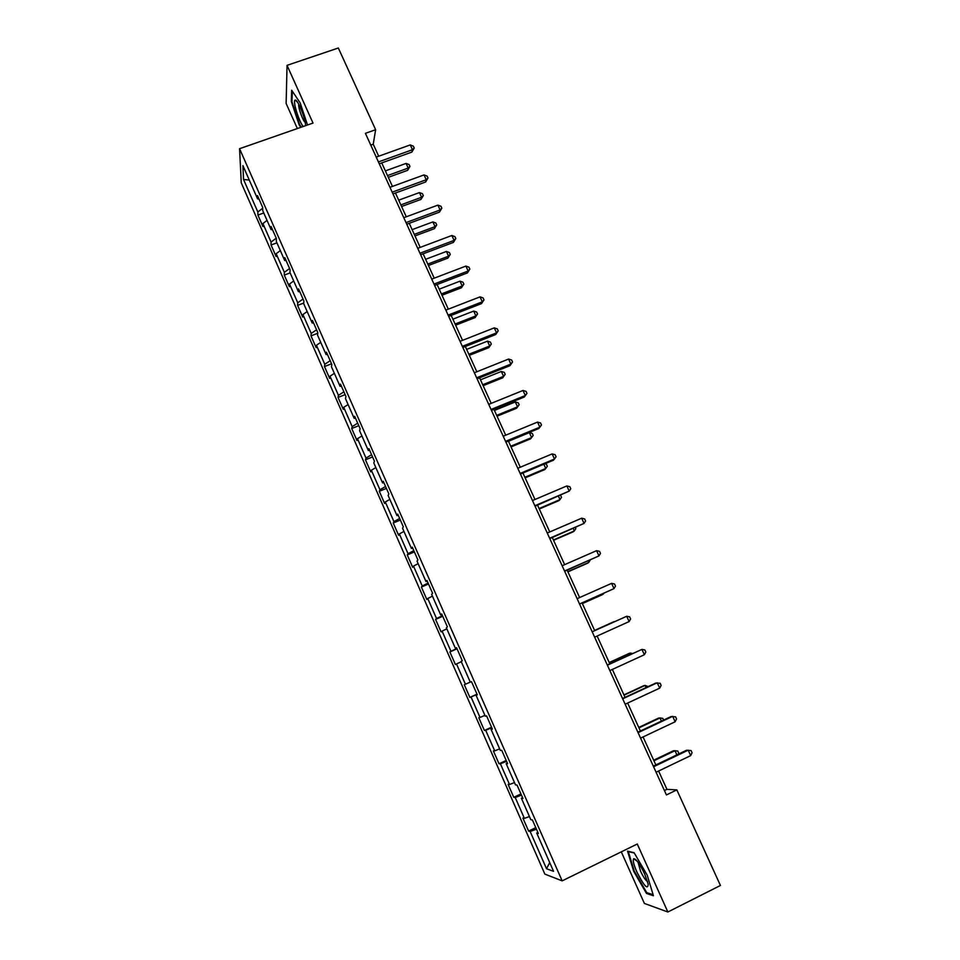 <?xml version="1.0" encoding="UTF-8"?>
<svg xmlns="http://www.w3.org/2000/svg" width="960" height="960" viewBox="0 0 960 960"><rect width="100%" height="100%" fill="white"/><g stroke="black" fill="none" stroke-linecap="round" stroke-linejoin="round"><path stroke-width="1.44" d="M621.288 851.856L644.388 903.444L667.86 912L720.432 885.468L676.836 789.9L666.936 789.336L658.596 771.024M241.26 182.856L544.848 874.104L562.164 880.86L239.568 148.704L241.26 182.856M239.568 148.704L313.008 123.084L287.04 65.352L286.128 103.452L297.36 128.544M537.852 832.344L536.736 833.1L538.356 833.496L532.416 819.996L530.82 819.672L521.4 798.264L522.936 798.456L517.032 785.052L515.532 784.944L506.184 763.692L507.612 763.668L501.744 750.348L500.352 750.456L491.064 729.348L492.396 729.12L486.576 715.896L485.28 716.196L476.052 695.244L477.288 694.812L471.516 681.672L470.304 682.188L461.148 661.38L462.288 660.744L456.552 647.7L455.436 648.408L446.34 627.744L447.396 626.904L441.696 613.956L440.676 614.868L431.64 594.336L432.6 593.304L426.936 580.44L426 581.544L417.036 561.156L417.9 559.932L412.284 547.164L411.444 548.46L402.528 528.204L403.308 526.788L397.728 514.104L396.972 515.592L388.128 495.48L388.824 493.884L383.268 481.284L382.608 482.952L373.812 462.984L374.424 461.184L368.916 448.68L368.34 450.54L359.604 430.692L360.132 428.724L354.66 416.292L354.168 418.332L345.492 398.628L345.924 396.468L340.488 384.12L340.08 386.352L331.464 366.768L331.824 364.44L326.424 352.176L326.1 354.576L317.544 335.136L317.808 332.628L312.456 320.448L312.204 323.016L303.708 303.708L303.9 301.02L298.572 288.924L298.404 291.672L289.956 272.484L290.076 269.628L284.784 257.604L284.7 260.532L276.312 241.464L276.348 238.44L271.092 226.5L271.08 229.596L262.752 210.66L262.704 207.468L257.484 195.6L257.556 198.864L242.916 165.6L243.54 179.484L249.288 180.072M536.736 833.1L553.56 871.32L546.528 868.74L530.148 831.468L528.612 831.084L535.788 827.64M243.54 179.484L257.844 212.016L257.916 215.088L262.956 226.572L262.92 223.56L271.056 242.076L271.056 244.992L276.132 256.548L276.168 253.692L284.364 272.34L284.28 275.088L289.392 286.716L289.5 284.028L297.744 302.784L297.6 305.376L302.736 317.076L302.916 314.556L311.22 333.432L310.992 335.868L316.164 347.64L316.428 345.276L324.78 364.284L324.48 366.552L329.688 378.408L330.024 376.212L338.436 395.34L338.052 397.44L343.296 409.368L343.704 407.34L352.176 426.6L351.708 428.52L356.988 440.532L357.48 438.672L366 458.064L365.46 459.816L370.776 471.9L371.352 470.22L379.932 489.732L379.308 491.316L384.648 503.484L385.308 501.972L393.936 521.616L393.24 523.02L398.616 535.272L399.36 533.928L408.048 553.704L407.256 554.928L412.68 567.264L413.496 566.112L422.256 586.02L421.38 587.064L426.828 599.472L427.74 598.5L436.548 618.54L435.588 619.404L441.084 631.896L442.08 631.116L450.948 651.288L449.892 651.96L455.424 664.536L456.504 663.936L465.432 684.252L464.304 684.732L469.872 697.404L471.036 696.996L480.024 717.444L478.8 717.732L484.404 730.476L485.664 730.272L494.712 750.852L493.404 750.948L499.044 763.788L500.388 763.764L509.508 784.5L508.104 784.392L513.78 797.316L515.22 797.496L524.388 818.376L522.9 818.076L528.612 831.084M378.696 156.216L373.236 144.228L375.636 129.72L365.412 133.332L666.42 794.94L676.836 789.9M522.54 797.568L521.4 798.264M524.388 818.376L529.44 816.528M515.22 797.496L521.472 795.144M507.336 763.032L506.184 763.692M509.508 784.5L514.5 782.58M500.388 763.764L506.58 761.316M492.228 728.736L491.064 729.348M494.712 750.852L499.656 748.86M485.664 730.272L491.784 727.704M477.24 694.68L476.052 695.244M480.024 717.444L484.908 715.368M471.036 696.996L477.084 694.332M465.432 684.252L470.268 682.092M456.504 663.936L461.304 661.74M456.648 647.916L455.436 648.408M450.948 651.288L456.9 648.504M442.08 631.116L446.82 628.836M441.888 614.412L440.676 614.868M436.548 618.54L442.44 615.66M427.74 598.5L432.432 596.148M427.248 581.148L426 581.544M422.256 586.02L428.076 583.044M413.496 566.112L418.14 563.676M412.692 548.1L411.444 548.46M408.048 553.704L413.808 550.644M399.36 533.928L403.944 531.432M398.244 515.28L396.972 515.592M393.936 521.616L399.648 518.46M385.308 501.972L389.844 499.392M383.892 482.688L382.608 482.952M379.932 489.732L385.56 486.492M371.352 470.22L375.84 467.568M369.636 450.3L368.34 450.54M366 458.064L371.58 454.728M357.48 438.672L361.92 435.96M355.476 418.152L354.168 418.332M352.176 426.6L357.684 423.18M343.704 407.34L348.096 404.556M341.412 386.208L340.08 386.352M338.436 395.34L343.884 391.836M330.024 376.212L334.368 373.356M327.432 354.468L326.1 354.576M324.78 364.284L330.18 360.696M316.428 345.276L320.724 342.36M313.56 322.956L312.204 323.016M311.22 333.432L316.56 329.772M302.916 314.556L307.164 311.568M299.772 291.648L298.404 291.672M297.744 302.784L303.024 299.04M289.5 284.028L293.7 280.98M286.08 260.544L284.7 260.532M284.364 272.34L289.584 268.5M276.168 253.692L280.32 250.584M272.472 229.644L271.08 229.596M271.056 242.076L276.228 238.164M262.92 223.56L267.024 220.38M258.96 198.948L257.556 198.864M257.844 212.016L262.716 208.212M287.04 65.352L338.34 48L375.636 129.72M667.86 912L637.272 844.008L562.164 880.86M655.824 764.928L643.068 736.932M640.38 731.016L627.66 703.068M625.044 697.344L612.348 669.432M609.816 663.888L597.132 636.036M594.696 630.66L582.072 602.94M579.624 597.564L567.132 570.132M564.636 564.648L552.3 537.54M549.756 531.96L537.552 505.164M534.972 499.488L522.924 473.016M520.284 467.232L508.38 441.072M505.704 435.192L493.932 409.344M491.208 403.368L479.58 377.832M476.82 371.76L465.324 346.512M462.528 340.356L451.164 315.408M448.32 309.156L437.1 284.508M434.208 278.172L423.12 253.812M420.192 247.38L409.236 223.32M406.272 216.792L395.448 193.02M392.436 186.408L381.732 162.912M546.528 868.74L549.708 862.572M530.148 831.468L536.472 829.2M370.764 145.104L373.236 144.228M664.416 790.56L666.936 789.336M257.916 215.088L263.772 212.976M271.056 244.992L276.912 242.844M284.28 275.088L290.148 272.904M297.6 305.376L303.756 303.06M310.992 335.868L317.736 333.276M324.48 366.552L331.548 363.804M338.052 397.44L345.12 394.644M351.708 428.52L358.788 425.688M365.46 459.816L372.552 456.936M379.308 491.316L386.4 488.388M393.24 523.02L400.344 520.044M407.256 554.928L414.372 551.916M421.38 587.064L428.496 583.992M435.588 619.404L442.716 616.284M449.892 651.96L457.032 648.792M469.872 697.404L477.012 694.164M484.404 730.476L491.556 727.2M499.044 763.788L506.196 760.452M513.78 797.316L520.944 793.932M307.524 124.992L300.156 102.9L291.672 90.216L291.324 101.52L299.172 124.92L300.768 127.356M653.436 895.764L647.208 875.184L634.092 852.696L627.528 851.148L633.696 871.308L646.488 893.436L653.436 895.764M291.984 101.28L291.324 101.52M647.568 892.884L646.488 893.436M379.272 163.8L411.9 152.076L412.452 149.724L378.42 161.928M410.244 144.924L413.34 146.148L414.228 148.056L412.452 149.724L410.244 144.924L376.224 157.104M414.228 148.056L411.9 152.076M388.296 177.324L407.712 170.292L408.216 168.072L406.08 163.416L385.368 170.892M387.504 175.572L408.216 168.072L409.944 166.44L407.712 170.292M406.08 163.416L409.092 164.568L409.944 166.44M305.58 125.676L305.52 124.644C305.04 117.36 297.84 99.852 295.416 100.068L295.176 100.08C292.392 100.272 298.836 121.368 303.204 126.504M301.344 127.152L299.58 124.452L291.972 101.76L292.32 91.176M298.74 104.184L298.728 104.268C297.948 107.16 302.856 120.852 305.196 122.364M644.736 874.14C639.78 863.868 636.084 858.744 633.66 858.744C632.64 860.232 633.696 864.612 636.84 871.884C644.064 886.08 647.844 890.184 648.18 884.172L644.736 874.14M638.112 862.356L640.488 871.032C643.26 876.936 645.624 880.464 647.568 881.628M653.124 894.744L646.704 892.596L634.308 871.164L628.332 851.628L634.284 853.032M392.976 193.92L425.64 181.992L426.24 179.748L392.172 192.168M424.02 174.924L427.116 176.1L427.992 178.032L426.24 179.748L424.02 174.924L389.964 187.308M427.992 178.032L425.64 181.992M406.764 224.232L439.464 212.112L440.112 209.976L406.02 222.6M437.892 205.116L440.964 206.256L441.852 208.2L440.112 209.976L437.892 205.116L403.8 217.716M441.852 208.2L439.464 212.112M401.592 206.52L421.02 199.38L421.584 197.268L419.436 192.576L398.7 200.172M400.848 204.888L421.584 197.268L423.3 195.576L421.02 199.38M419.436 192.576L422.436 193.692L423.3 195.576M414.972 235.908L434.424 228.66L435.036 226.644L432.876 221.916L412.116 229.644M414.276 234.384L435.036 226.644L436.728 224.892L434.424 228.66M432.876 221.916L435.864 223.008L436.728 224.892M420.648 254.748L453.384 242.424L454.092 240.396L419.952 253.236M451.848 235.5L454.908 236.604L455.808 238.56L454.092 240.396L451.848 235.5L417.72 248.316M455.808 238.56L453.384 242.424M434.616 285.468L467.388 272.928L468.156 271.008L433.98 284.076M465.888 266.088L468.948 267.156L469.848 269.124L468.156 271.008L465.888 266.088L431.736 279.12M469.848 269.124L467.388 272.928M448.68 316.38L481.476 303.636L482.304 301.836L448.104 315.108M480.024 296.88L483.072 297.9L483.984 299.88L482.304 301.836L480.024 296.88L445.836 310.116M483.984 299.88L481.476 303.636M428.436 265.488L447.9 258.108L448.572 256.2L446.4 251.448L425.616 259.296M427.788 264.072L448.572 256.2L450.252 254.4L447.9 258.108M446.4 251.448L449.376 252.504L450.252 254.4M441.984 295.248L461.472 287.76L462.192 285.948L459.996 281.172L439.212 289.14M441.396 293.94L462.192 285.948L463.848 284.088L461.472 287.76M459.996 281.172L462.972 282.18L463.848 284.088M455.616 325.2L475.128 317.58L475.896 315.888L473.7 311.076L452.88 319.176M455.076 324.012L475.896 315.888L477.54 313.968L475.128 317.58M473.7 311.076L476.664 312.048L477.54 313.968M469.344 355.344L488.868 347.604L489.696 346.02L487.476 341.172L466.644 349.404M468.852 354.264L489.696 346.02L491.316 344.04L488.868 347.604M487.476 341.172L490.428 342.108L491.316 344.04M483.156 385.68L502.692 377.82L503.58 376.344L501.348 371.472L480.492 379.824M482.724 384.72L503.58 376.344L505.176 374.304L502.692 377.82M501.348 371.472L504.288 372.36L505.176 374.304M497.052 416.208L516.612 408.228L517.548 406.86L515.304 401.952L494.436 410.448M496.68 415.368L517.548 406.86L519.132 404.76L516.612 408.228M515.304 401.952L518.244 402.804L519.132 404.76M511.044 446.928L530.616 438.828L531.612 437.568L529.356 432.636L508.464 441.264M510.72 446.22L531.612 437.568L533.184 435.42L532.272 433.44L529.356 432.636M525.12 477.864L544.716 469.62L545.772 468.48L543.828 464.244M524.856 477.276L545.772 468.48L547.32 466.272L546.408 464.28L544.764 463.848M539.292 508.992L558.9 500.628L560.016 499.596L558.48 496.26M539.088 508.524L560.016 499.596L561.54 497.316L560.64 495.348M553.56 540.312L573.18 531.828L574.356 530.916L573.24 528.492M553.404 539.976L574.356 530.916L575.856 528.576L575.388 527.556M567.912 571.848L587.556 563.232L588.78 562.44L588.096 560.928M567.816 571.644L588.78 562.44L590.256 559.992M582.372 603.588L602.028 594.84L603.048 593.592M582.336 603.516L603.312 594.168L603.864 593.232M614.244 621.54L594.576 630.408L614.244 621.54M630.828 654.264L630.288 653.088L628.884 653.532L609.204 662.532M632.544 653.484L630.288 653.088L609.276 662.7M462.84 347.496L495.672 334.548L496.548 332.856L462.324 346.356M494.268 327.876L497.304 328.848L498.216 330.84L496.548 332.856L494.268 327.876L460.044 341.328M498.216 330.84L495.672 334.548M477.096 378.828L509.952 365.664L510.888 364.092L476.628 377.808M508.584 359.064L511.62 360.012L512.532 362.016L510.888 364.092L508.584 359.064L474.336 372.756M512.532 362.016L509.952 365.664M491.448 410.364L524.328 396.984L525.336 395.52L491.04 409.464M523.008 390.468L526.032 391.368L526.956 393.384L525.336 395.52L523.008 390.468L488.724 404.376M526.956 393.384L524.328 396.984M505.884 442.104L538.8 428.508L539.868 427.176L505.536 441.348M537.528 422.088L540.528 422.94L541.464 424.968L539.868 427.176L537.528 422.088L503.208 436.224M520.428 474.06L553.368 460.248L554.496 459.024L520.14 473.436M552.144 453.912L555.132 454.716L556.08 456.756L554.496 459.024L552.144 453.912L517.788 468.276M535.056 506.232L569.22 491.1L534.84 505.74M566.856 485.94L569.832 486.708L570.78 488.772L569.22 491.1L566.856 485.94L532.476 500.544M549.792 538.62L584.052 523.392L549.636 538.26M581.664 518.196L584.64 518.916L585.588 520.992L584.052 523.392L581.664 518.196L547.26 533.028M564.636 571.224L598.98 555.888L564.528 571.008M596.58 550.668L599.532 551.34L600.492 553.428L598.98 555.888L596.58 550.668L562.14 565.74M579.564 604.056L614.004 588.612L579.528 603.972M611.592 583.356L614.532 583.98L615.504 586.08L614.004 588.612L611.592 583.356L577.116 598.668M629.136 621.564L630.612 618.96L629.64 616.848L626.7 616.272L592.188 631.8L626.7 616.272L629.136 621.564L594.636 637.164M607.392 665.208L641.916 649.404L644.364 654.732L609.84 670.584M607.308 665.04L641.916 649.404L644.844 649.932L645.816 652.068L644.364 654.732M622.68 698.82L657.24 682.764L659.712 688.128L625.14 704.232M622.536 698.508L655.68 683.1L660.144 683.244L661.14 685.392L659.712 688.128M646.08 687.564L645.096 685.416L643.632 685.728L623.928 694.872M648.24 686.568L645.096 685.416L624.06 695.172M638.088 732.672L672.672 716.352L675.156 721.764L640.56 738.12M637.872 732.204L671.04 716.556L675.564 716.796L676.56 718.944L675.156 721.764M661.428 721.092L659.988 717.948L658.464 718.14L638.748 727.428M663.588 720.072L662.808 718.368L659.988 717.948L638.94 727.86M653.592 766.752L688.2 750.18L690.696 755.616L656.088 772.236M653.304 766.14L686.508 750.252L691.08 750.564L692.076 752.736L690.696 755.616M676.884 754.848L674.988 750.708L673.404 750.78L653.664 760.2M678.276 754.188L678.768 753.192L677.796 751.08L674.988 750.708L653.928 760.776M297.636 102.312L295.176 100.08M637.308 861.312L633.66 858.744"/></g></svg>
